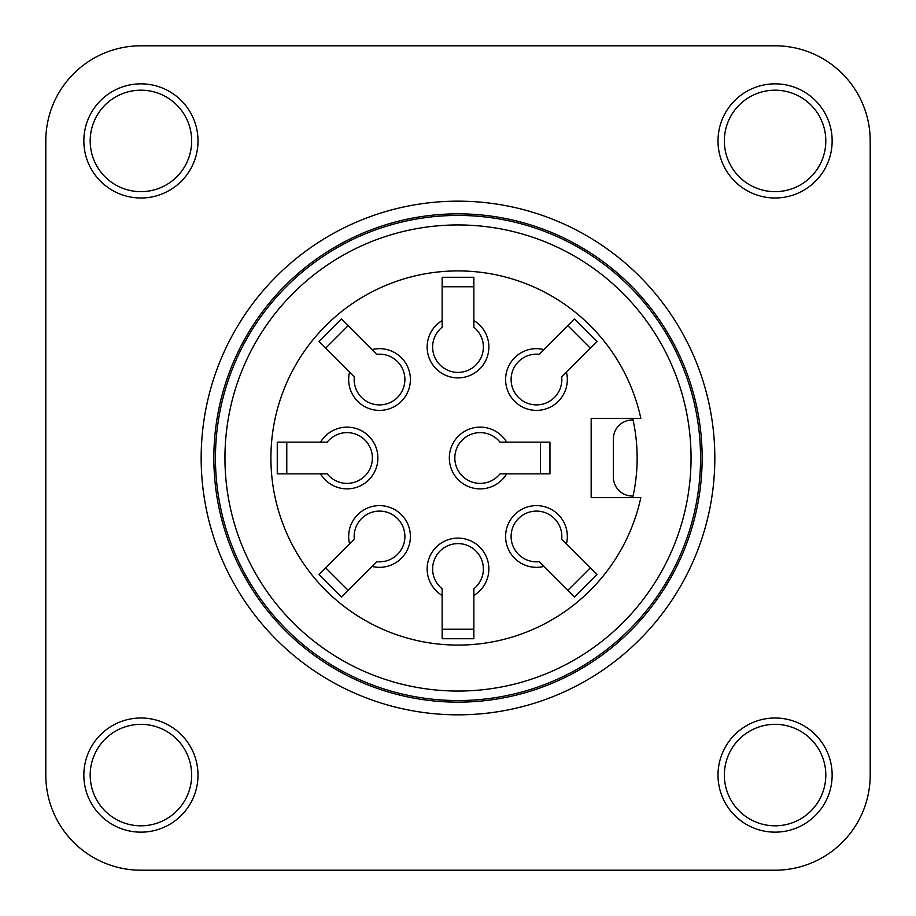 <?xml version="1.0" encoding="UTF-8"?>
<svg xmlns="http://www.w3.org/2000/svg" width="916" height="916" viewBox="0 0 916 916"><rect width="100%" height="100%" fill="white"/><g stroke="black" fill="none" stroke-linecap="round" stroke-linejoin="round"><path stroke-width="1.37" d="M633.059 419.952L632.395 419.952A19.03 19.03 0 0 0 613.365 438.97L613.365 477.03A19.03 19.03 0 0 0 632.395 496.048L633.059 496.048M138.007 724.43A50.735 50.735 0 0 1 186.246 797.87A50.735 50.735 0 0 1 98.516 802.931A50.735 50.735 0 0 1 138.007 724.43M137.64 718.098A57.078 57.078 0 0 1 191.913 800.721A57.078 57.078 0 0 1 93.214 806.412A57.078 57.078 0 0 1 137.64 718.098M138.007 90.272A50.735 50.735 0 0 1 186.246 163.724A50.735 50.735 0 0 1 98.516 168.773A50.735 50.735 0 0 1 138.007 90.272M137.64 83.94A57.078 57.078 0 0 1 191.913 166.575A57.078 57.078 0 0 1 93.214 172.254A57.078 57.078 0 0 1 137.64 83.94M772.154 724.43A50.735 50.735 0 0 1 820.404 797.87A50.735 50.735 0 0 1 732.674 802.931A50.735 50.735 0 0 1 772.154 724.43M771.799 718.098A57.078 57.078 0 0 1 826.06 800.721A57.078 57.078 0 0 1 727.373 806.412A57.078 57.078 0 0 1 771.799 718.098M772.154 90.272A50.735 50.735 0 0 1 820.404 163.724A50.735 50.735 0 0 1 732.674 168.773A50.735 50.735 0 0 1 772.154 90.272M771.799 83.94A57.078 57.078 0 0 1 826.06 166.575A57.078 57.078 0 0 1 727.373 172.254A57.078 57.078 0 0 1 771.799 83.94M458 215.432A242.568 242.568 0 0 0 247.938 579.278A242.568 242.568 0 0 0 668.062 579.278A242.568 242.568 0 0 0 458 215.432M458 213.852A244.148 244.148 0 0 1 669.436 580.08A244.148 244.148 0 0 1 246.564 580.08A244.148 244.148 0 0 1 458 213.852M458 201.165A256.835 256.835 0 0 1 680.428 586.412A256.835 256.835 0 0 1 235.572 586.412A256.835 256.835 0 0 1 458 201.165M140.927 45.8A95.127 95.127 0 0 0 45.8 140.927L45.8 775.073A95.127 95.127 0 0 0 140.927 870.2L775.073 870.2A95.127 95.127 0 0 0 870.2 775.073L870.2 140.927A95.127 95.127 0 0 0 775.073 45.8L140.927 45.8M591.175 418.36L640.834 418.36A187.07 187.07 0 0 0 353.175 303.047A187.07 187.07 0 0 0 353.175 612.953A187.07 187.07 0 0 0 640.834 497.64L591.175 497.64L591.175 418.36M454.828 458A25.362 25.362 0 0 0 499.999 473.858L506.674 473.858A30.858 30.858 0 0 1 449.332 458A30.858 30.858 0 0 1 506.674 442.142L499.999 442.142A25.362 25.362 0 0 0 454.828 458M499.999 442.142L549.955 442.142L549.955 473.858L499.999 473.858M540.44 442.142L540.44 473.858M518.536 518.536A25.362 25.362 0 0 0 539.261 561.68L543.978 566.409A30.858 30.858 0 0 1 514.655 514.655A30.858 30.858 0 0 1 566.409 543.978L561.68 539.261A25.362 25.362 0 0 0 518.536 518.536M590.282 567.863L567.863 590.282M561.68 539.261L597.003 574.584L574.584 597.003L539.261 561.68M397.464 518.536A25.362 25.362 0 0 0 354.32 539.261L349.591 543.978A30.858 30.858 0 0 1 401.345 514.655A30.858 30.858 0 0 1 372.022 566.409L376.739 561.68A25.362 25.362 0 0 0 397.464 518.536M348.137 590.282L325.718 567.863M376.739 561.68L341.416 597.003L318.997 574.584L354.32 539.261M397.464 397.464A25.362 25.362 0 0 0 376.739 354.32L372.022 349.591A30.858 30.858 0 0 1 401.345 401.345A30.858 30.858 0 0 1 349.591 372.022L354.32 376.739A25.362 25.362 0 0 0 397.464 397.464M325.718 348.137L348.137 325.718M354.32 376.739L318.997 341.416L341.416 318.997L376.739 354.32M518.536 397.464A25.362 25.362 0 0 0 561.68 376.739L566.409 372.022A30.858 30.858 0 0 1 514.655 401.345A30.858 30.858 0 0 1 543.978 349.591L539.261 354.32A25.362 25.362 0 0 0 518.536 397.464M539.261 354.32L574.584 318.997L597.003 341.416L561.68 376.739M567.863 325.718L590.282 348.137M458 372.388A25.362 25.362 0 0 0 473.858 327.218L473.858 320.554A30.858 30.858 0 0 1 458 377.884A30.858 30.858 0 0 1 442.142 320.554L442.142 327.218A25.362 25.362 0 0 0 458 372.388M442.142 327.218L442.142 277.262L473.858 277.262L473.858 327.218M442.142 286.777L473.858 286.777M372.388 458A25.362 25.362 0 0 0 327.218 442.142L320.554 442.142A30.858 30.858 0 0 1 377.884 458A30.858 30.858 0 0 1 320.554 473.858L327.218 473.858A25.362 25.362 0 0 0 372.388 458M327.218 473.858L277.262 473.858L277.262 442.142L327.218 442.142M286.777 473.858L286.777 442.142M458 543.612A25.362 25.362 0 0 0 442.142 588.782L442.142 595.446A30.858 30.858 0 0 1 458 538.116A30.858 30.858 0 0 1 473.858 595.446L473.858 588.782A25.362 25.362 0 0 0 458 543.612M473.858 588.782L473.858 638.738L442.142 638.738L442.142 588.782M473.858 629.223L442.142 629.223M632.704 497.64A179.147 179.147 0 0 0 632.704 418.36M458 224.947A233.053 233.053 0 0 1 659.829 574.527A233.053 233.053 0 0 1 256.171 574.527A233.053 233.053 0 0 1 458 224.947"/></g></svg>
